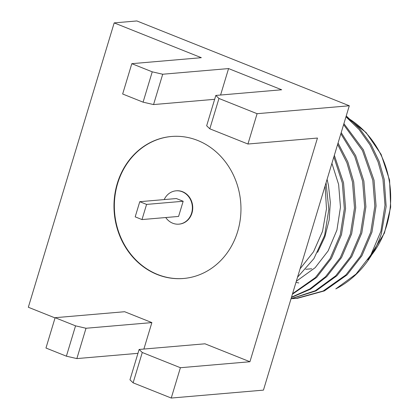 <?xml version="1.0" encoding="UTF-8"?>
<svg xmlns="http://www.w3.org/2000/svg" width="419" height="419" viewBox="0 0 419 419"><rect width="100%" height="100%" fill="white"/><g stroke="black" fill="none" stroke-linecap="round" stroke-linejoin="round"><path stroke-width="0.63" d="M197.705 140.465A71.256 63.431 -94.9 0 0 171.371 136.494A71.256 63.431 -94.9 0 0 114.272 212.92A71.256 63.431 -94.9 0 0 183.574 278.483A71.256 63.431 -94.9 0 0 240.553 216.995A71.256 63.431 -94.9 0 0 197.705 140.465M55.051 317.921L28.33 307.253L114.183 22.898L201.335 57.696L131.812 63.672L122.657 94.003L143.083 102.163L152.238 71.832L131.812 63.672M143.885 349.053L151.872 322.593L124.637 311.72L55.119 317.696L45.964 348.027L66.391 356.181L75.546 325.851L55.119 317.696M247.938 144.026L317.455 138.05L249.923 361.744L204.98 343.8L139.124 349.462L142.271 352.494L133.116 382.825L171.245 398.05L263.446 390.126L349.299 105.771L257.093 113.696L218.964 98.47L209.809 128.806L247.938 144.026L257.093 113.696M220.583 95.029L228.57 68.575L281.678 89.776L215.816 95.438L218.964 98.47M75.546 325.851L86.015 328.255L76.855 358.585L137.951 353.337M76.855 358.585L66.391 356.181M133.116 382.825L129.963 379.792L139.124 349.462M171.245 398.05L180.4 367.72L249.923 361.744M152.238 71.832L162.708 74.236L228.57 68.575M114.183 22.898L136.866 20.95L349.299 105.771M180.4 367.72L142.271 352.494M209.809 128.806L206.661 125.768L215.816 95.438M86.015 328.255L151.872 322.593M162.708 74.236L153.553 104.567L214.648 99.313M153.553 104.567L143.083 102.163M171.554 136.479A71.256 63.431 -94.9 0 0 114.638 212.889A71.256 63.431 -94.9 0 0 183.758 278.462M179.086 224.134A16.723 14.89 -94.9 0 0 179.269 224.118A16.723 14.89 -94.9 0 0 192.646 209.689A16.723 14.89 -94.9 0 0 182.59 191.724A16.723 14.89 -94.9 0 0 176.404 190.792A16.723 14.89 -94.9 0 0 176.221 190.807M165.741 217.534A16.723 14.89 -94.9 0 0 178.903 224.149A16.723 14.89 -94.9 0 0 192.279 209.72A16.723 14.89 -94.9 0 0 182.223 191.755A16.723 14.89 -94.9 0 0 176.038 190.823A16.723 14.89 -94.9 0 0 164.201 199.591M146.577 204.409L139.768 201.691L135.19 216.853L141.999 219.572L146.577 204.409L183.166 201.261L176.357 198.543L139.768 201.691M141.999 219.572L178.588 216.429L183.166 201.261M325.128 185.837L326.48 208.819L322.536 231.304L313.532 251.767L300.067 268.83M297.548 277.179L313.91 258.628L324.657 235.342L328.826 209.306L326.05 182.773M345.974 116.791L359.141 129.581L369.998 144.874L378.017 161.813L382.966 179.426L384.993 205.19L380.908 231.298L370.815 255.014L356.04 274.068L335.787 288.906A100.77 89.708 -94.9 0 0 381.358 233.802L386.166 206.447L384.197 179.322L379.137 161.409L370.904 144.215L359.748 128.748L346.235 115.911M340.846 133.776L354.731 156.397L362.639 181.176L364.666 206.939L360.581 233.048L350.488 256.758L335.713 275.812L315.287 290.744L291.053 298.695L296.149 298.428L323.159 291.011L345.879 274.937L360.654 255.883L370.742 232.173L374.827 206.064L372.8 180.301L362.44 150.479L343.601 124.653M291.514 297.155L309.871 288.942L325.553 276.687L340.328 257.633L350.415 233.917L354.5 207.808L352.473 182.045L346.89 162.766L337.635 144.408M292.567 293.682L315.387 277.561L330.162 258.507L340.249 234.792L344.339 208.683L342.313 182.92L333.849 156.947M291.079 298.606L297.385 298.318L324.395 290.906L347.11 274.833L361.885 255.779L371.978 232.068L376.063 205.954L374.036 180.196L363.367 149.782L343.905 123.631M291.032 298.768L315.957 290.927L336.949 275.707L351.724 256.653L361.812 232.938L365.897 206.829L363.87 181.066L355.673 155.659L341.202 132.598M291.43 297.438L310.521 289.194L326.783 276.582L341.558 257.528L351.651 233.812L355.736 207.704L353.709 181.94L347.849 161.964L338.049 143.026M292.399 294.227L316.623 277.457L331.398 258.403L341.485 234.687L345.57 208.578L343.543 182.815L334.346 155.302M296.312 281.275L315.172 267.668L328.108 250.923L336.923 230.083L340.464 207.138L338.631 184.496L331.916 163.347M317.612 252.364L324.851 236.939L329.166 219.938L330.329 202.403L328.47 185.371L327.087 179.342M295.997 282.317A88.587 78.861 -94.9 0 0 298.773 282.951M368.573 258.649A88.587 78.861 -94.9 0 0 346.654 117.341M176.404 190.792L176.038 190.823M179.269 224.118L178.903 224.149M296.133 298.428L297.364 298.323M367.824 259.785L384.433 233.074L390.67 207.117L389.565 180.102L381.107 154.354L366.106 132.577L346.026 116.833M305.739 269.281L311.72 268.768"/></g></svg>
